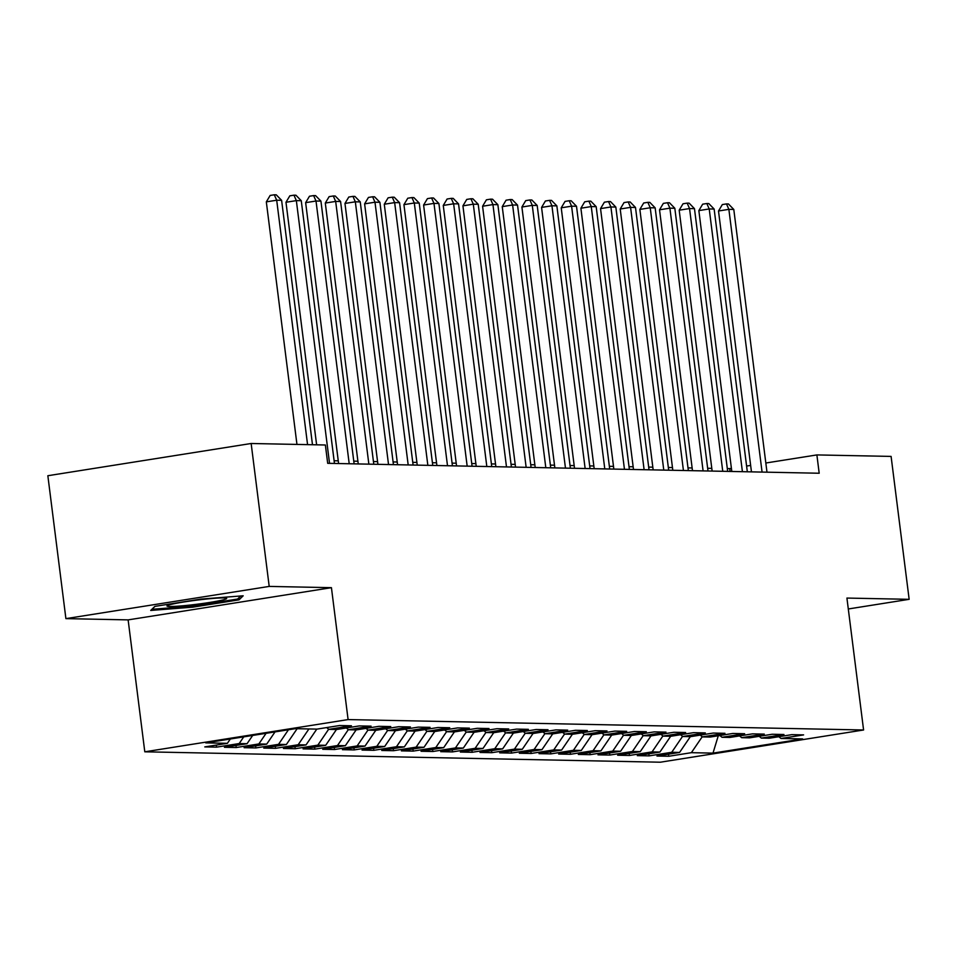 <?xml version="1.0" encoding="UTF-8"?>
<svg xmlns="http://www.w3.org/2000/svg" width="957" height="957" viewBox="0 0 957 957"><rect width="100%" height="100%" fill="white"/><g stroke="black" fill="none" stroke-linecap="round" stroke-linejoin="round"><path stroke-width="1.44" d="M144.794 751.807L660.282 762.215L863.585 729.988L348.097 719.58L144.794 751.807L128.13 619.885L331.433 587.67L269.204 586.414L65.901 618.629L128.13 619.885M65.901 618.629L47.85 475.725L251.153 443.498L269.204 586.414M718.276 735.766L713.001 753.123L802.624 738.912L780.996 738.481L803.605 734.892L791.81 734.653L769.201 738.242L761.329 738.086L783.95 734.498L772.143 734.258L749.534 737.847L741.675 737.68L764.284 734.103L752.489 733.863L729.88 737.44L722.009 737.285L744.63 733.708L732.823 733.469L710.214 737.046L702.354 736.89L724.963 733.301L713.168 733.062L690.559 736.651L682.688 736.495L705.309 732.906L693.502 732.667L670.893 736.256L663.034 736.1L685.643 732.512L673.848 732.272L651.239 735.861L643.367 735.694L665.988 732.117L654.181 731.878L631.572 735.466L623.713 735.299L646.322 731.722L634.527 731.483L611.918 735.06L604.046 734.904L626.668 731.327L614.861 731.088L592.251 734.665L584.392 734.509L607.001 730.921L595.206 730.681L572.597 734.27L564.726 734.115L587.347 730.526L575.54 730.287L552.931 733.875L545.071 733.72L567.68 730.131L555.885 729.892L533.276 733.481L525.405 733.313L548.026 729.736L536.219 729.497L513.61 733.086L505.751 732.918L528.36 729.342L516.565 729.102L493.956 732.679L486.084 732.524L508.705 728.935L496.898 728.708L474.289 732.284L466.43 732.129L489.039 728.54L477.244 728.301L454.635 731.89L446.763 731.734L469.385 728.145L457.578 727.906L434.968 731.495L427.109 731.339L449.718 727.751L437.923 727.511L415.314 731.1L407.443 730.933L430.064 727.356L418.257 727.117L395.648 730.693L387.788 730.538L410.397 726.961L398.602 726.722L375.993 730.299L368.122 730.143L390.743 726.554L378.936 726.327L356.327 729.904L348.468 729.748L371.077 726.16L359.282 725.92L336.673 729.509L328.801 729.354L351.422 725.765L339.615 725.526L317.006 729.114L295.378 728.672L205.767 742.883L227.395 743.314L204.774 746.903L216.569 747.142L239.19 743.553L247.05 743.709L224.44 747.297L236.235 747.537L258.845 743.948L266.716 744.115L244.095 747.692L255.89 747.931L278.511 744.343L286.37 744.51L263.761 748.087L275.556 748.326L298.165 744.749L306.037 744.905L283.416 748.482L295.211 748.721L317.832 745.144L325.691 745.3L303.082 748.888L314.877 749.128L337.486 745.539L345.357 745.694L322.736 749.283L334.531 749.522L357.152 745.934L365.012 746.089L342.403 749.678L354.198 749.917L376.807 746.328L384.678 746.496L362.057 750.073L373.852 750.312L396.473 746.723L404.333 746.891L381.723 750.467L393.518 750.707L416.128 747.13L423.999 747.285L401.378 750.874L413.173 751.101L435.794 747.525L443.653 747.68L421.044 751.269L432.839 751.508L455.448 747.919L463.32 748.075L440.698 751.664L452.494 751.903L475.115 748.314L482.974 748.47L460.365 752.058L472.16 752.298L494.769 748.709L502.64 748.876L480.019 752.453L491.814 752.692L514.435 749.116L522.295 749.271L499.686 752.848L511.481 753.087L534.09 749.51L541.961 749.666L519.34 753.255L531.135 753.482L553.756 749.905L561.615 750.061L539.006 753.649L550.801 753.889L573.41 750.3L581.282 750.455L558.661 754.044L570.456 754.283L593.077 750.695L600.936 750.862L578.327 754.439L590.122 754.678L612.731 751.089L620.603 751.257L597.981 754.834L609.776 755.073L632.398 751.496L640.257 751.652L617.648 755.229L629.443 755.468L652.052 751.891L659.923 752.046L637.302 755.635L649.097 755.874L671.718 752.286L679.578 752.441L656.969 756.03L668.764 756.269L668.5 754.2M713.001 753.123L691.373 752.681L668.764 756.269M679.578 752.441L690.344 736.651M671.718 752.286L682.556 736.376M780.996 738.481L778.866 736.711M659.923 752.046L670.69 736.256M652.052 751.891L662.89 735.981M761.329 738.086L759.2 736.316M640.257 751.652L651.023 735.849M632.398 751.496L643.236 735.586M741.675 737.68L739.546 735.909M620.603 751.257L631.369 735.454M612.731 751.089L623.569 735.191M722.009 737.285L719.879 735.514M600.936 750.862L611.702 735.06M593.077 750.695L603.915 734.797M702.354 736.89L700.225 735.12M581.282 750.455L592.048 734.665M573.41 750.3L584.249 734.39M682.688 736.495L680.559 734.725M561.615 750.061L572.382 734.27M553.756 749.905L564.594 733.995M663.034 736.1L660.904 734.33M541.961 749.666L552.727 733.875M534.09 749.51L544.928 733.6M643.367 735.694L641.238 733.935M522.295 749.271L533.061 733.469M514.435 749.116L525.273 733.206M623.713 735.299L621.583 733.529M502.64 748.876L513.407 733.074M494.769 748.709L505.607 732.811M604.046 734.904L601.917 733.134M482.974 748.47L493.74 732.679M475.115 748.314L485.953 732.416M584.392 734.509L582.263 732.739M463.32 748.075L474.086 732.284M455.448 747.919L466.286 732.009M564.726 734.115L562.596 732.344M443.653 747.68L454.419 731.89M435.794 747.525L446.632 731.615M545.071 733.72L542.942 731.949M423.999 747.285L434.765 731.483M416.128 747.13L426.966 731.22M525.405 733.313L523.276 731.543M404.333 746.891L415.099 731.088M396.473 746.723L407.311 730.825M505.751 732.918L503.621 731.148M384.678 746.496L395.444 730.693M376.807 746.328L387.645 730.43M486.084 732.524L483.955 730.753M365.012 746.089L375.778 730.299M357.152 745.934L367.99 730.035M466.43 732.129L464.301 730.358M345.357 745.694L356.124 729.904M337.486 745.539L348.324 729.629M446.763 731.734L444.634 729.964M325.691 745.3L336.457 729.509M317.832 745.144L328.67 729.234M427.109 731.339L424.98 729.569M306.037 744.905L316.803 729.102M298.165 744.749L308.932 728.947M407.443 730.933L405.313 729.162M286.37 744.51L297.137 728.708M278.511 744.343L288.44 729.772M387.788 730.538L385.659 728.767M266.716 744.115L275.03 731.902M258.845 743.948L266.094 733.313M368.122 730.143L365.993 728.373M247.05 743.709L252.684 735.443M239.19 743.553L243.748 736.854M348.468 729.748L346.338 727.978M227.395 743.314L230.338 738.983M328.801 729.354L326.672 727.583M848.297 608.975L909.15 599.321L891.099 456.417L816.883 454.922L765.827 463.009M251.153 443.498L325.368 444.993L327.689 463.32L819.192 473.237L816.883 454.922M331.433 587.67L348.097 719.58M909.15 599.321L846.921 598.065L863.585 729.988M731.423 468.463L727.32 468.679M711.805 468.368L707.666 468.284M692.138 467.973L687.999 467.889M672.484 467.578L668.345 467.495M652.818 467.172L648.679 467.088M633.163 466.777L629.024 466.693M613.497 466.382L609.358 466.298M593.842 465.987L589.703 465.903M574.176 465.592L570.037 465.509M554.522 465.198L550.383 465.114M534.855 464.791L530.716 464.707M515.201 464.396L511.062 464.312M495.535 464.001L491.396 463.918M475.88 463.607L471.741 463.523M456.214 463.212L452.075 463.128M436.559 462.805L432.42 462.733M416.893 462.41L412.754 462.327M397.239 462.016L393.1 461.932M377.572 461.621L373.433 461.537M357.918 461.226L353.779 461.142M338.252 460.831L334.113 460.748M750.647 465.413L746.604 466.059M691.373 752.681L702.211 736.782M239.035 599.836L243.174 595.792L201.09 599.07L154.855 606.391L150.716 610.446L192.8 607.157L239.035 599.836L238.783 597.874M730.095 471.442L729.748 468.727M216.569 747.142L216.318 745.072M236.235 747.537L235.972 745.467M255.89 747.931L255.639 745.862M275.556 748.326L275.293 746.257M295.211 748.721L294.959 746.663M314.877 749.128L314.614 747.058M334.531 749.522L334.28 747.453M354.198 749.917L353.934 747.848M373.852 750.312L373.601 748.242M393.518 750.707L393.255 748.649M413.173 751.101L412.922 749.044M432.839 751.508L432.576 749.439M452.494 751.903L452.242 749.833M472.16 752.298L471.897 750.228M491.814 752.692L491.563 750.623M511.481 753.087L511.217 751.03M531.135 753.482L530.884 751.424M550.801 753.889L550.538 751.819M570.456 754.283L570.205 752.214M590.122 754.678L589.859 752.609M609.776 755.073L609.525 753.003M629.443 755.468L629.18 753.41M649.097 755.874L648.846 753.805M192.668 606.128L192.8 607.157M307.568 444.634L276.693 200.216L281.609 200.324L312.484 444.742M296.957 444.419L266.321 201.867L276.693 200.216L274.3 194.785L276.262 194.833L281.609 200.324M266.321 201.867L270.149 195.443L274.3 194.785M329.543 463.355L296.347 200.623L301.264 200.719L334.46 463.451M316.623 444.826L285.976 202.262L296.347 200.623L293.966 195.18L295.928 195.228L301.264 200.719M285.976 202.262L289.815 195.838L293.966 195.18M349.209 463.75L316.013 201.018L320.93 201.114L354.114 463.858M338.599 463.535L305.642 202.657L316.013 201.018L313.621 195.587L315.583 195.623L320.93 201.114M305.642 202.657L309.47 196.245L313.621 195.587M221.378 600.29A30.074 2.046 172.8 0 0 226.438 598.221A30.074 2.046 172.8 0 0 203.889 599.309A30.074 2.046 172.8 0 0 172.284 604.118A30.074 2.046 172.8 0 0 167.164 605.697A30.074 2.046 172.8 0 0 186.4 605.446A30.074 2.046 172.8 0 0 221.378 600.29M152.019 609.166L155.034 606.367M240.721 595.984L237.611 599.022L192.812 606.116L152.031 609.298M368.864 464.157L335.668 201.413L340.584 201.508L373.78 464.253M358.253 463.942L325.296 203.051L335.668 201.413L333.287 195.982L335.249 196.018L340.584 201.508M325.296 203.051L329.136 196.64L333.287 195.982M388.53 464.552L355.334 201.807L360.251 201.903L393.435 464.647M377.919 464.336L344.963 203.446L355.334 201.807L352.942 196.376L354.903 196.412L360.251 201.903M344.963 203.446L348.791 197.034L352.942 196.376M408.184 464.946L374.988 202.202L379.905 202.31L413.101 465.042M397.574 464.731L364.617 203.853L374.988 202.202L372.608 196.771L374.57 196.807L379.905 202.31M364.617 203.853L368.457 197.429L372.608 196.771M427.851 465.341L394.655 202.597L399.571 202.705L432.755 465.437M417.24 465.126L384.283 204.248L394.655 202.597L392.262 197.166L394.224 197.214L399.571 202.705M384.283 204.248L388.111 197.824L392.262 197.166M447.505 465.736L414.309 203.004L419.226 203.099L452.422 465.832M436.894 465.521L403.938 204.642L414.309 203.004L411.929 197.573L413.891 197.609L419.226 203.099M403.938 204.642L407.778 198.219L411.929 197.573M467.172 466.131L433.976 203.398L438.892 203.494L472.076 466.238M456.561 465.915L423.604 205.037L433.976 203.398L431.583 197.967L433.545 198.003L438.892 203.494M423.604 205.037L427.432 198.625L431.583 197.967M486.826 466.538L453.63 203.793L458.547 203.889L491.742 466.633M476.215 466.322L443.258 205.432L453.63 203.793L451.249 198.362L453.211 198.398L458.547 203.889M443.258 205.432L447.098 199.02L451.249 198.362M506.492 466.932L473.296 204.188L478.213 204.284L511.397 467.028M495.882 466.717L462.925 205.839L473.296 204.188L470.904 198.757L472.866 198.793L478.213 204.284M462.925 205.839L466.753 199.415L470.904 198.757M526.147 467.327L492.951 204.583L497.867 204.69L531.063 467.423M515.536 467.112L482.579 206.234L492.951 204.583L490.57 199.152L492.532 199.2L497.867 204.69M482.579 206.234L486.419 199.81L490.57 199.152M545.813 467.722L512.617 204.977L517.534 205.085L550.718 467.817M535.202 467.506L502.246 206.628L512.617 204.977L510.225 199.546L512.186 199.594L517.534 205.085M502.246 206.628L506.074 200.204L510.225 199.546M565.467 468.117L532.271 205.384L537.188 205.48L570.384 468.224M554.857 467.901L521.9 207.023L532.271 205.384L529.891 199.953L531.853 199.989L537.188 205.48M521.9 207.023L525.74 200.611L529.891 199.953M585.134 468.511L551.938 205.779L556.854 205.875L590.038 468.619M574.523 468.308L541.566 207.418L551.938 205.779L549.545 200.348L551.507 200.384L556.854 205.875M541.566 207.418L545.394 201.006L549.545 200.348M604.788 468.918L571.592 206.174L576.509 206.269L609.705 469.014M594.177 468.703L561.221 207.813L571.592 206.174L569.212 200.743L571.173 200.779L576.509 206.269M561.221 207.813L565.061 201.401L569.212 200.743M624.454 469.313L591.259 206.568L596.175 206.664L629.359 469.409M613.844 469.097L580.887 208.219L591.259 206.568L588.866 201.137L590.828 201.173L596.175 206.664M580.887 208.219L584.715 201.795L588.866 201.137M644.109 469.708L610.913 206.963L615.829 207.071L649.025 469.803M633.498 469.492L600.541 208.614L610.913 206.963L608.532 201.532L610.494 201.58L615.829 207.071M600.541 208.614L604.381 202.19L608.532 201.532M663.775 470.102L630.579 207.358L635.496 207.466L668.68 470.198M653.164 469.887L620.208 209.009L630.579 207.358L628.187 201.927L630.149 201.975L635.496 207.466M620.208 209.009L624.036 202.585L628.187 201.927M683.43 470.497L650.234 207.765L655.15 207.86L688.346 470.605M672.819 470.282L639.862 209.404L650.234 207.765L647.853 202.334L649.815 202.37L655.15 207.86M639.862 209.404L643.702 202.992L647.853 202.334M703.096 470.892L669.9 208.159L674.817 208.255L708.001 471M692.485 470.688L659.529 209.798L669.9 208.159L667.508 202.728L669.469 202.764L674.817 208.255M659.529 209.798L663.357 203.386L667.508 202.728M722.75 471.299L689.554 208.554L694.471 208.65L727.667 471.394M712.14 471.083L679.183 210.193L689.554 208.554L687.174 203.123L689.136 203.159L694.471 208.65M679.183 210.193L683.023 203.781L687.174 203.123M742.417 471.693L709.221 208.949L714.137 209.045L747.321 471.789M731.806 471.478L698.849 210.6L709.221 208.949L706.828 203.518L708.79 203.554L714.137 209.045M698.849 210.6L702.677 204.176L706.828 203.518M762.071 472.088L728.875 209.344L733.792 209.451L766.988 472.184M751.46 471.873L718.504 210.995L728.875 209.344L726.495 203.913L728.456 203.961L733.792 209.451M718.504 210.995L722.344 204.571L726.495 203.913"/></g></svg>
